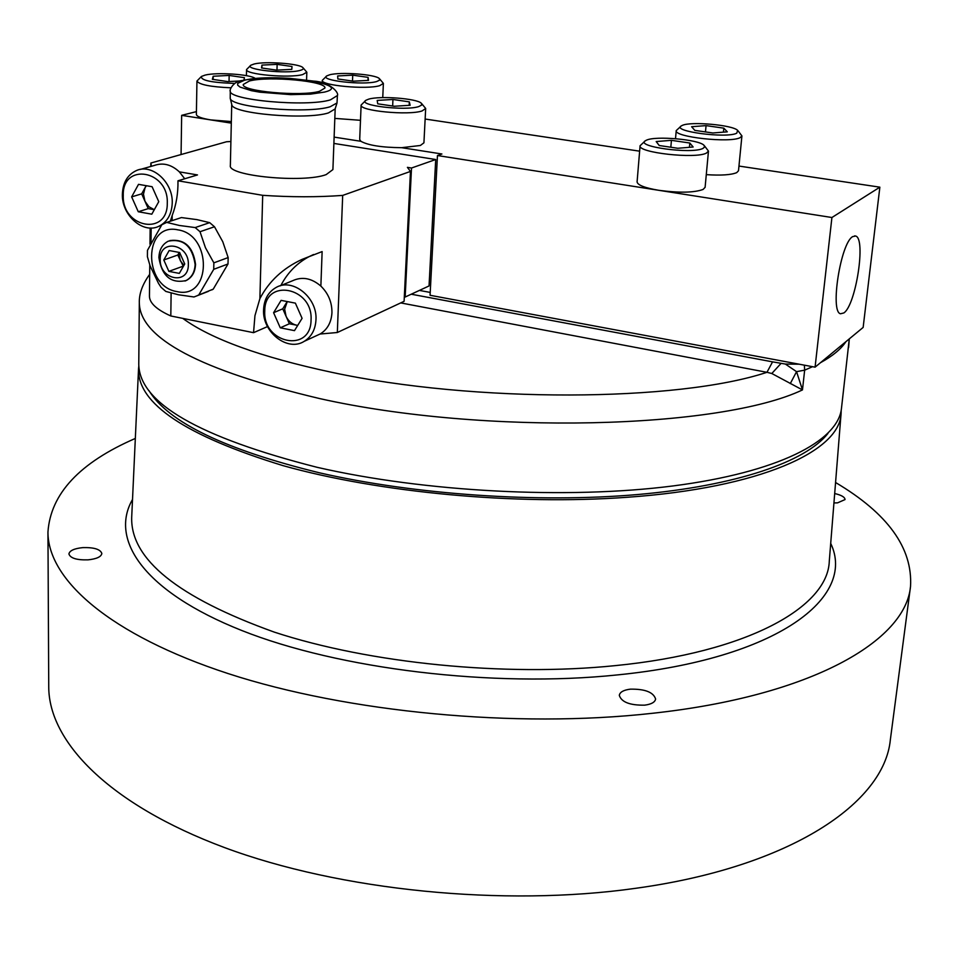 <?xml version="1.0" encoding="UTF-8"?>
<svg xmlns="http://www.w3.org/2000/svg" width="959" height="959" viewBox="0 0 959 959"><rect width="100%" height="100%" fill="white"/><g stroke="black" fill="none" stroke-linecap="round" stroke-linejoin="round"><path stroke-width="1.44" d="M184.979 281.047L186.49 280.4C192.16 277.319 195.18 271.936 195.54 264.288C193.071 246.679 184.512 238.767 169.875 240.553M158.894 257.575C161.867 276.108 170.918 283.78 186.058 280.567C191.74 277.475 194.761 272.104 195.121 264.444C192.291 246.067 183.361 238.3 168.316 241.153C162.371 244.233 159.23 249.7 158.894 257.575M160.213 259.302C159.254 279.836 188.635 285.578 188.348 264.648C189.343 243.874 159.721 238.419 160.213 259.302M179.561 252.493L179.177 255.286L180.292 260.656L183.924 265.379M176.924 291.572C211.352 300.047 212.718 234.799 177.823 229.836C143.299 222.26 142.783 286.441 176.924 291.572M208.355 291.368L193.982 296.978L178.398 294.761L165.811 291.428L161.064 287.316L158.451 283.289L150.095 265.871L147.41 256.724L147.47 250.347L161.819 224.754L166.698 222.404L179.417 225.473L195.18 227.571L209.685 222.656L196.955 219.623L181.419 217.573L166.698 222.404M197.518 295.492L213.234 289.15L228.014 263.965L228.158 257.563L222.776 241.74L214.492 226.756L209.685 222.656M228.014 263.965L213.725 269.323L198.897 294.737M213.725 269.323L213.857 262.85L228.158 257.563M214.492 226.756L200.023 231.718L205.454 247.722L213.857 262.85M200.023 231.718L195.18 227.571M211.867 289.894L213.234 289.15M154.303 209.709L148.249 208.618L141.668 193.862L145.097 187.64L143.466 194.174L144.965 201.246L148.885 206.724L154.315 209.685M184.727 178.758L179.345 171.853C171.409 164.552 163.114 162.407 154.459 165.416L140.362 169.419M172.236 203.092C173.195 182.414 152.217 163.366 136.526 170.51C127.571 174.634 122.86 182.558 122.38 194.281C121.577 215.2 143.011 234.164 158.786 226.324C167.214 222.116 171.697 214.384 172.236 203.092M167.286 203.188C168.7 170.031 122.261 162.227 123.255 195.396C121.901 227.93 167.777 236.477 167.286 203.188M316.626 335.602L320.318 333.9C327.451 329.428 331.334 322.368 331.946 312.73C332.042 302.337 328.362 293.466 320.869 286.094C311.543 278.098 302.061 276.336 292.447 280.807L279.944 285.914M315.967 319.898C317.609 297.638 292.651 277.535 276.036 287.508C268.28 292.004 264.133 299.376 263.581 309.601C262.107 332.114 287.628 352.133 304.279 341.296C311.471 336.789 315.367 329.656 315.967 319.898M311.052 320.09C313.245 286.921 264.42 277.75 264.768 310.98C262.646 343.514 310.848 353.427 311.052 320.09M287.268 301.57L284.643 309.17L286.07 316.278C288.371 321.109 291.836 324.07 296.439 325.173L297.746 325.353M843.848 312.946C855.872 305.226 866.217 238.3 855.632 236.034L852.707 236.609C840.659 242.831 829.823 312.035 840.528 313.773L843.848 312.946M418.831 106.557L421.78 104.999L421.289 103.188C416.721 98.477 379.728 95.648 368.64 99.161L365.99 100.251C356.616 105.346 405.261 111.208 418.831 106.557M365.427 100.743L361.123 105.058C359.086 110.872 408.63 115.679 422.104 110.932L425.676 108.475L421.792 103.74M361.123 105.058L359.697 139.475L360.884 141.297C368.268 145.36 381.85 147.494 401.653 147.686L420.366 145.48L423.926 142.819L425.676 108.475M827.953 433.432C805.824 461.627 736.908 485.841 637.423 494.556C537.975 503.175 414.684 494.7 319.263 472.763C225.101 449.663 168.364 422.308 149.041 390.721M848.907 342.303L841.451 408.546C837.974 441.104 778.193 472.427 672.75 485.973C567.512 499.459 424.969 492.075 317.165 467.321C198.837 437.232 139.379 402.9 138.767 364.336L139.319 302.912C139.93 338.323 200.059 370.21 319.695 398.584C484.475 435.542 720.353 428.973 802.467 389.917L771.803 373.507L766.96 372.308L772.558 361.855L411.231 294.209M630.303 689.161C623.578 690.024 619.91 692.074 619.298 695.335C621.444 702.132 629.907 705.404 644.712 705.153C651.377 704.266 655.021 702.228 655.608 699.015C653.439 692.194 644.999 688.91 630.303 689.161M82.81 547.613C74.239 548.5 69.611 550.61 68.916 553.966C70.343 558.198 76.72 560.164 88.048 559.852C96.595 558.941 101.198 556.831 101.846 553.511C100.419 549.279 94.078 547.313 82.81 547.613M833.934 502.936L837.543 502.864L845.047 499.567C844.855 497.098 841.403 495.096 834.69 493.537M841.187 410.368L841.103 413.221C840.396 451.09 760.583 487.927 626.994 497.289C515.726 505.429 379.332 492.65 283.109 465.654C185.782 435.854 137.593 403.643 138.528 369.023L138.803 366.182M135.327 438.443C79.681 462.598 50.551 493.801 47.95 532.077C47.83 579.512 109.434 634.858 228.494 673.697C347.326 712.393 516.026 728.528 652.072 713.328C811.614 696.09 905.74 640.864 910.535 586.345C912.752 548.045 887.758 513.437 835.565 482.509M910.535 586.345L890.348 739.761C884.366 802.635 791.319 866.864 635.901 888.274C503.343 907.094 339.75 890.503 224.37 847.516C108.775 804.385 48.681 741.535 48.741 686.812L47.95 532.077M702.923 148.441L704.685 146.943L703.942 145.229C698.608 139.475 655.74 135.687 646.582 140.134L645.551 140.649C634.175 146.499 691.643 154.387 702.923 148.441M644.868 141.225L640.085 145.732C637.459 152.649 695.503 159.146 706.435 153.08L708.473 151.102L704.517 145.9M640.085 145.732L637.088 181.886C637.555 185.111 644.808 187.916 658.821 190.314C679.2 193.011 693.944 192.735 703.067 189.462L705.105 187.329L708.473 151.102M736.752 133.193L737.651 130.376C732.772 124.982 690.804 121.23 682.329 125.389L681.417 125.845C670.856 131.215 726.419 138.683 736.752 133.193M680.818 126.348L676.227 130.604C673.686 137.005 730.051 143.275 740.132 137.64L741.918 135.914L738.154 130.963M706.28 174.646C721.06 175.605 731.202 174.934 736.716 172.632L738.502 170.75L741.918 135.914M376.659 81.539L379.62 80.16L379.284 78.53C375.281 74.346 340.481 71.745 329.644 74.802L326.815 75.893C318.544 80.4 363.545 85.543 376.659 81.539M326.348 76.312L322.32 80.34C320.486 85.471 366.602 89.786 379.728 85.663L383.384 83.397L379.716 78.998M299.699 70.498C303.068 69.659 304.087 68.652 302.756 67.49C298.92 63.546 265.427 61.124 254.207 63.977L250.91 65.188C243.083 69.492 286.154 74.227 299.699 70.498M250.479 65.584L246.559 69.551C244.845 74.418 289.091 78.386 302.72 74.562L306.832 72.213L303.164 67.921M255.262 78.47C250.635 74.358 217.034 72.081 205.214 75.066L201.498 76.42C200.443 80.34 211.519 82.666 234.727 83.409M249.412 80.988L243.298 84.44C240.889 91.321 301.282 96.811 319.503 91.309L324.921 88.048C326.815 81.167 268.736 75.785 249.412 80.988M330.184 106.749L337.017 102.949L337.4 95.528L330.435 99.856C306.76 107.288 227.019 100.024 230.28 90.829L230.232 98.297C230.364 107.504 307.336 114.061 330.184 106.749M231.754 104.459L231.826 104.735C232.006 113.773 306.317 120.127 328.434 112.922L335.147 108.918M231.718 104.339L230.364 165.463C227.223 175.953 303.428 183.301 326.18 174.598L332.905 169.587L335.182 108.799M267.513 326.587L253.548 332.677L170.81 315.967L171.122 293.058M172.117 220.63L172.188 215.487C176.252 204.806 178.182 193.227 177.978 180.783L262.694 195.324L259.889 298.633L254.95 315.655L253.548 332.677M320.018 334.032L337.328 332.509L404.099 301.33L410.464 171.433L407.407 167.357L411.507 168.017L405.166 297.026L429.045 285.95L435.71 159.518L411.507 168.017M435.71 159.518L333.876 143.43M230.891 141.524L226.552 141.752L150.875 163.03L151.366 166.303M177.978 180.783L197.494 174.934L179.345 171.853M262.694 195.324C291.021 197.206 317.681 197.23 342.687 195.408L337.328 332.509M410.464 171.433L342.687 195.408M149.772 264.924L149.448 296.115C149.472 302.972 156.581 309.589 170.81 315.967M405.166 297.026L404.314 296.858M172.188 215.487L170.33 221.205M151.162 228.002L151.019 242.112M259.889 298.633C268.988 281.275 283.025 268.196 302.013 259.409L322.128 251.582L320.869 286.094M313.569 254.519L309.254 256.556C297.002 263.042 287.532 272.704 280.843 285.542M229.033 81.527L229.165 75.437L244.437 77.679L243.994 80.041M213.126 79.429L213.186 76.24L229.165 75.437M240.385 80.94L227.762 81.599L212.359 79.321L213.186 76.24M201.018 76.876L196.943 81.047L196.379 114.421C196.667 116.53 201.462 118.365 210.788 119.911L231.335 121.553M196.943 81.047C199.124 84.632 210.453 86.885 230.927 87.808M276.54 70.127L261.543 67.969L261.963 65.092L277.139 64.373L291.992 66.495L291.812 69.372L276.54 70.127M261.891 68.017L261.963 65.092M276.971 70.103L277.139 64.373M334.823 118.401L360.488 120.307M353.332 81.191L337.844 78.962L337.664 75.953L352.732 75.162L368.088 77.355L368.508 80.376L353.332 81.191M352.504 81.071L352.732 75.162M367.956 80.4L368.088 77.355M712.789 132.977L694.831 130.388L691.607 126.72L706.064 125.617L723.817 128.158L727.306 131.839L712.789 132.977M705.476 131.922L706.064 125.617M723.434 132.138L723.817 128.158M677.821 148.273L659.229 145.516L656.184 141.548L671.432 140.338L689.809 143.023L693.153 147.003L677.821 148.273M670.832 147.23L671.432 140.338M689.425 147.302L689.809 143.023M401.653 147.686L441.907 153.991L437.46 155.538L430.064 295.276L799.219 364.204L785.361 364.06L772.558 361.855M430.219 292.423L419.419 290.421M771.803 373.507L781.034 363.413M790.288 383.6L796.557 371.66L802.467 389.917L804.661 370.15L796.557 371.66L785.361 364.06M394.269 106.257L377.714 103.812L377.199 100.419L392.95 99.472L409.337 101.87L410.128 105.274L394.269 106.257M392.651 106.029L392.95 99.472M409.169 105.334L409.337 101.87M360.884 141.297L334.116 137.101M799.219 364.204L815.078 367.165L863.148 327.427L879.859 187.173L738.969 166.063M196.427 111.616L181.659 115.344L231.299 123.136M639.629 151.174L425.137 119.036M437.46 155.538L831.921 217.513L879.859 187.173M181.659 115.344L181.071 154.543M831.921 217.513L815.078 367.165M297.71 325.413L289.378 323.77L282.761 308.798L287.185 301.546M302.085 318.328L294.485 330.639L280.268 327.798L273.591 312.718L281.095 300.371L295.384 303.14L302.085 318.328M282.761 308.798L273.591 312.718M289.378 323.77L280.268 327.798M151.81 214.181L138.276 211.747L131.647 196.883L138.516 184.344L152.097 186.717L158.762 201.678L151.81 214.181M148.249 208.618L138.276 211.747M141.668 193.862L131.647 196.883M146.427 185.722L145.097 187.64L146.176 185.674M179.261 252.433L177.787 255.022L183.337 266.398M179.633 252.505L169.156 250.539L163.797 259.985L168.868 271.373L179.321 273.387L184.727 263.965L179.633 252.505M177.787 255.022L163.797 259.985M182.809 266.302L168.868 271.373M182.749 318.376C211.16 339.102 260.704 357.048 331.37 372.236C474.705 403.212 677.761 401.929 766.96 372.308L400.718 302.912M138.528 369.023L131.695 517.345C130.436 559.205 177.954 597.457 274.25 632.101C369.467 663.376 504.65 676.946 615.246 665.63C747.996 652.528 827.917 607.011 829.283 561.231L841.103 413.221M830.71 543.393C856.591 597.361 777.773 658.893 617.452 674.908C492.878 687.975 338.695 669.13 241.512 630.399C143.982 591.571 109.254 539.761 132.522 499.471M324.633 92.064C355.489 84.488 273.267 72.644 244.437 80.256L237.676 83.373L237.7 85.207L240.086 87.101L251.414 90.685L259.817 92.184L290.637 94.629L310.368 94.15L324.633 92.064M804.361 365.163L804.661 370.15L812.537 366.698M848.607 347.53L849.29 338.887L848.008 349.963M845.922 341.668C841.091 349.028 832.616 356.041 820.496 362.694M854.625 235.878L855.632 236.034M382.749 97.602L383.384 83.397M306.568 79.993L306.832 72.213M337.4 95.528C339.282 92.699 329.764 81.923 313.701 81.107L289.858 78.35C279.249 77.943 268.041 76.624 243.083 80.244M335.063 109.194L337.017 102.949M309.254 256.556L302.013 259.409M149.988 244.245L150.155 227.99M150.803 166.458L150.827 163.713M231.826 104.735L230.232 98.297M242.112 80.472C231.922 81.635 229.153 91.8 230.28 90.829M246.403 75.653L246.559 69.551M322.224 82.965L322.32 80.34M675.52 138.659L676.227 130.604M149.676 274.334C142.459 284.308 139.007 293.826 139.319 302.912M320.318 333.9L304.279 341.296M161.28 225.497L158.786 226.324"/></g></svg>
